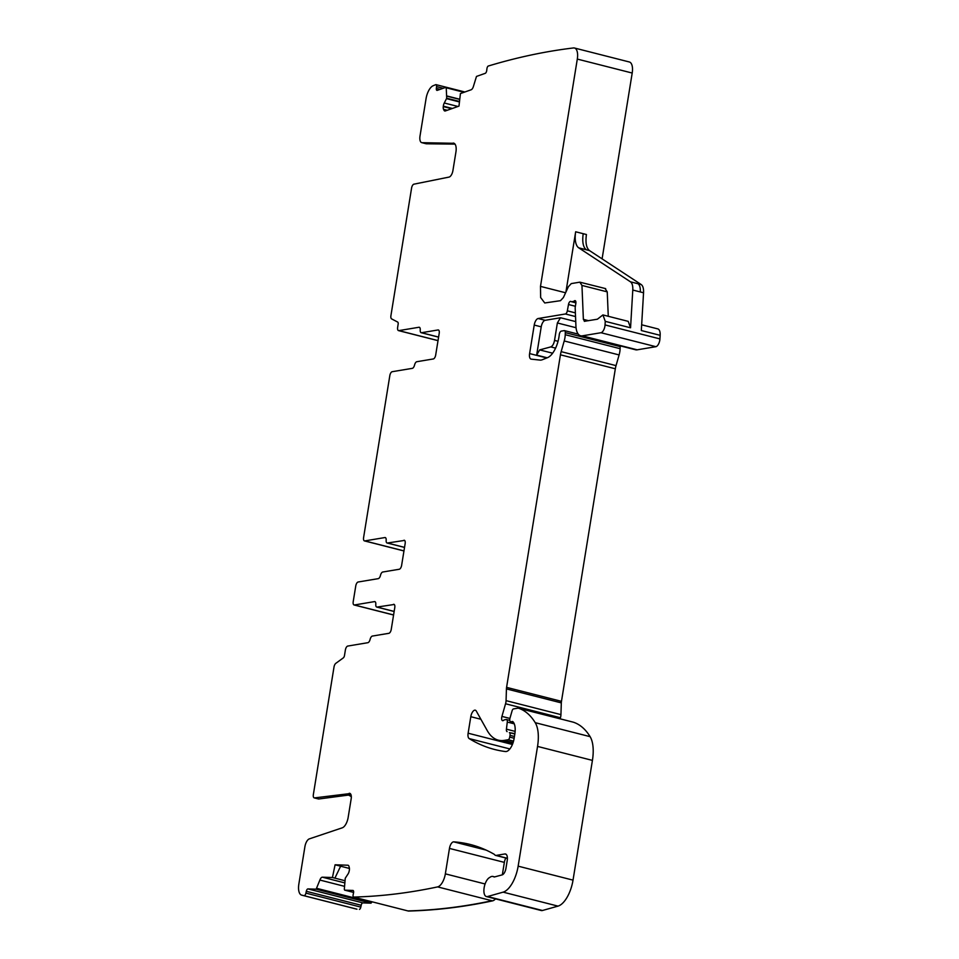 <?xml version="1.0" encoding="UTF-8"?>
<svg xmlns="http://www.w3.org/2000/svg" width="959" height="959" viewBox="0 0 959 959"><rect width="100%" height="100%" fill="white"/><g stroke="black" fill="none" stroke-linecap="round" stroke-linejoin="round"><path stroke-width="1.44" d="M589.497 250.587C586.333 248.021 585.314 242.663 586.428 234.523L583.204 233.696C582.077 241.836 583.108 247.194 586.273 249.76L589.497 250.587L641.223 284.559C642.95 285.854 643.729 288.587 643.549 292.771L641.319 330.531L660.152 335.326A9.326 4.196 -75.7 0 0 657.814 328.901L641.655 324.789M565.906 292.099L575.664 231.778A18.653 8.379 -75.7 0 0 578.745 247.842L630.459 281.814A12.431 5.586 -75.7 0 1 632.784 290.038L630.554 327.786L628.217 321.361L602.923 314.924L597.409 319.203L584.319 321.325M605.045 324.933L659.936 338.911A6.222 2.793 -75.7 0 1 655.872 346.69L600.981 332.725A6.222 2.793 -75.7 0 0 605.045 324.933L605.261 321.349L602.923 314.924M659.936 338.911L660.152 335.326M584.654 321.337L583.372 319.371L581.957 285.434L579.823 282.162L571.288 283.588L568.399 286.693L563.377 297.578L560.476 300.682L544.748 302.972L540.648 297.554L540.492 286.381L577.306 59.074A12.431 5.586 -75.7 0 0 574.465 48.01A12.431 5.586 -75.7 0 0 573.494 47.95A1925.996 865.641 -75.7 0 0 488.107 66.087A2.481 1.115 -75.7 0 0 486.932 68.724L486.716 70.51A2.481 1.115 -75.7 0 1 485.23 73.328L476.479 76.432L473.494 86.166A4.351 1.954 -75.7 0 1 471.145 89.774L460.428 93.574L458.977 106.113L445.36 110.944A4.351 1.954 -75.7 0 1 444.772 110.98A4.351 1.954 -75.7 0 1 443.993 110.249L443.549 109.326A4.351 1.954 -75.7 0 1 443.274 106.593L443.322 106.173A4.351 1.954 -75.7 0 1 444.281 102.997L446.714 98.214L446.199 87.233L437.28 90.35A2.481 1.115 -75.7 0 1 436.944 90.374A2.481 1.115 -75.7 0 1 436.345 88.396L436.549 86.598A2.481 1.115 -75.7 0 0 435.949 84.62A2.481 1.115 -75.7 0 0 435.889 84.608L433.168 85.723A12.431 5.586 -75.7 0 0 426.072 98.573L420.018 135.998A7.456 3.356 -75.7 0 0 421.72 142.639A7.456 3.356 -75.7 0 0 422.08 142.687L454.11 143.299M577.306 59.074L632.197 73.04L602.096 258.858M608.27 316.29L607.239 291.872L605.117 288.599M403.955 550.957L364.444 540.9A3.728 1.678 -75.7 0 1 363.593 537.579L389.822 375.628A3.728 1.678 -75.7 0 1 392.183 371.708L412.31 368.352A3.728 1.678 -75.7 0 0 414.552 365.031A3.728 1.678 -75.7 0 1 416.793 361.723L433.324 358.954A3.728 1.678 -75.7 0 0 435.686 355.034L439.21 333.288A3.728 1.678 -75.7 0 0 438.359 329.968A3.728 1.678 -75.7 0 0 438.023 329.956L421.492 332.713A3.728 1.678 -75.7 0 1 421.157 332.701A3.728 1.678 -75.7 0 1 420.234 329.98A3.728 1.678 -75.7 0 0 419.299 327.271A3.728 1.678 -75.7 0 0 418.975 327.259L398.836 330.615A3.728 1.678 -75.7 0 1 398.5 330.603A3.728 1.678 -75.7 0 1 397.649 327.295L398.141 324.238A2.481 1.115 -75.7 0 0 397.685 322.068L391.608 318.891A3.728 1.678 -75.7 0 1 390.924 315.631L411.579 188.084A3.728 1.678 -75.7 0 1 413.904 184.176L449.04 177.091A6.222 2.793 -75.7 0 0 452.924 170.558L455.933 151.978A9.95 4.471 -75.7 0 0 453.655 143.131A9.95 4.471 -75.7 0 0 453.175 143.071M364.444 540.9A3.728 1.678 -75.7 0 0 364.78 540.912L384.907 537.555A3.728 1.678 -75.7 0 1 385.242 537.567A3.728 1.678 -75.7 0 1 386.165 540.277A3.728 1.678 -75.7 0 0 387.088 542.998A3.728 1.678 -75.7 0 0 387.424 543.01L404.602 540.408M393.586 615.019L354.075 604.961A3.728 1.678 -75.7 0 1 353.212 601.641L355.765 585.925A3.728 1.678 -75.7 0 1 358.127 582.005L378.254 578.649A3.728 1.678 -75.7 0 0 380.495 575.328A3.728 1.678 -75.7 0 1 382.725 572.02L399.268 569.25A3.728 1.678 -75.7 0 0 401.629 565.331L405.154 543.573A3.728 1.678 -75.7 0 0 404.302 540.265A3.728 1.678 -75.7 0 0 403.967 540.253M354.075 604.961A3.728 1.678 -75.7 0 0 354.398 604.973L374.537 601.605A3.728 1.678 -75.7 0 1 374.873 601.617A3.728 1.678 -75.7 0 1 375.796 604.338A3.728 1.678 -75.7 0 0 376.719 607.059A3.728 1.678 -75.7 0 0 377.055 607.071L394.221 604.47M318.232 798.847A3.728 1.678 -75.7 0 0 318.508 798.979L314.204 797.876A3.728 1.678 -75.7 0 1 313.353 794.567L334.008 667.02A3.728 1.678 -75.7 0 1 335.818 663.34L343.298 657.898A2.481 1.115 -75.7 0 0 344.497 655.453L345.384 649.986A3.728 1.678 -75.7 0 1 347.745 646.066L367.884 642.698A3.728 1.678 -75.7 0 0 370.114 639.389A3.728 1.678 -75.7 0 1 372.356 636.069L388.898 633.312A3.728 1.678 -75.7 0 0 391.248 629.392L394.772 607.634A3.728 1.678 -75.7 0 0 393.921 604.314A3.728 1.678 -75.7 0 0 393.598 604.302M314.204 797.876A3.728 1.678 -75.7 0 0 314.504 797.9L350.191 793.549M301.689 895.143A12.431 5.586 -75.7 0 0 302.061 895.203L356.952 909.18A12.431 5.586 -75.7 0 1 356.58 909.12L301.689 895.143A12.431 5.586 -75.7 0 1 298.848 884.078L304.914 846.653A7.456 3.356 -75.7 0 1 309.313 838.885L342.279 827.809A9.95 4.471 -75.7 0 0 348.153 817.452L351.162 798.871A6.222 2.793 -75.7 0 0 349.735 793.333A6.222 2.793 -75.7 0 0 349.232 793.309M304.554 895.454A2.481 1.115 -75.7 0 0 305.921 893.117L306.305 891.307L361.195 905.272A2.481 1.115 -75.7 0 1 362.838 902.887L371.037 903.162L371.96 901.772M362.838 902.887L307.947 888.909A2.481 1.115 -75.7 0 0 306.305 891.307M307.947 888.909L316.146 889.185L319.874 880.05L344.485 886.32M344.641 890.132L353.607 892.409L344.641 890.132L344.317 889.281L345.264 878.204L347.961 874.105A4.351 1.954 -75.7 0 0 349.172 871.12L349.256 870.7A4.351 1.954 -75.7 0 0 349.304 867.679L349.004 866.504A4.351 1.954 -75.7 0 0 348.045 865.246A4.351 1.954 -75.7 0 0 347.853 865.222L335.087 864.79L332.437 877.521L322.38 877.185A4.351 1.954 -75.7 0 0 319.874 880.05M344.689 890.144L353.104 890.467M495.503 898.883A12.443 5.598 -75.7 0 1 492.506 900.873L492.363 900.909A1925.984 865.641 -75.7 0 1 408.402 911.05L353.523 897.073A2.481 1.115 -75.7 0 1 353.152 894.699L353.523 892.877A2.481 1.115 -75.7 0 0 352.996 890.431A2.481 1.115 -75.7 0 0 352.888 890.42M353.523 897.073A1925.696 865.509 -75.7 0 0 437.472 886.931A1928.525 866.78 -75.7 0 0 437.616 886.895A12.443 5.598 -75.7 0 0 445.348 873.853L449.459 848.415L504.35 862.381L502.336 874.812M507.395 858.401L495.599 855.404A6.222 2.793 -75.7 0 1 494.832 854.901A12.431 5.586 -75.7 0 0 493.969 854.145A452.864 203.536 -75.7 0 0 470.306 844.495A452.864 203.536 -75.7 0 0 453.727 841.858A6.222 2.793 -75.7 0 0 449.459 848.415M495.599 855.404A6.222 2.793 -75.7 0 0 496.151 855.416L504.83 853.966A7.456 3.356 -75.7 0 1 505.501 853.989A7.456 3.356 -75.7 0 1 507.203 860.631L505.944 868.363A6.222 2.793 -75.7 0 1 502.18 874.872L494.724 876.886A6.234 2.805 -75.7 0 1 494.005 876.91A6.234 2.805 -75.7 0 1 493.657 876.766A12.431 5.586 -75.7 0 0 492.962 876.466A12.431 5.586 -75.7 0 0 490.073 877.221A12.431 5.586 -75.7 0 1 489.474 877.593A9.95 4.471 -75.7 0 0 484.139 887.722A9.95 4.471 -75.7 0 0 486.405 896.557A9.95 4.471 -75.7 0 0 487.58 896.533L503.115 892.146A24.862 11.172 -75.7 0 0 518.148 866.157L537.543 746.414A31.084 13.965 -75.7 0 0 535.23 722.678A118.413 53.224 -75.7 0 0 518.507 708.233A6.222 2.793 -75.7 0 0 518.435 708.21A6.222 2.793 -75.7 0 0 517.872 708.186L513.485 708.929A2.481 1.115 -75.7 0 0 512.058 710.907L509.984 718.159A3.105 1.403 -75.7 0 0 510.512 721.707A3.105 1.403 -75.7 0 0 510.787 721.719L512.789 721.612M512.406 744.484L468.124 733.203A6.222 2.793 -75.7 0 0 469.179 738.586A435.41 195.696 -75.7 0 0 494.688 749.506A435.41 195.696 -75.7 0 0 505.453 751.544A12.431 5.586 -75.7 0 0 514.12 738.454L514.815 734.126A14.924 6.701 -75.7 0 0 512.837 721.648A3.117 1.403 -75.7 0 0 512.55 721.48A3.117 1.403 -75.7 0 0 512.262 721.48M468.124 733.203L470.797 716.697L480.903 719.274M512.681 743.8L498.332 740.156A68.377 30.736 -75.7 0 1 487.22 730.554L476.287 711.063A6.222 2.793 -75.7 0 0 475.28 710.187A6.222 2.793 -75.7 0 0 470.797 716.697M498.332 740.156A68.377 30.736 -75.7 0 0 504.434 740.36L508.162 739.737A2.481 1.115 -75.7 0 0 509.732 737.123L510.02 735.349A3.105 1.403 -75.7 0 0 509.397 732.616L514.887 733.635M515.139 731.381L506.424 729.176A3.105 1.403 -75.7 0 0 507.083 731.645M506.424 729.176L507.287 722.055A3.105 1.403 -75.7 0 0 506.532 719.55A3.105 1.403 -75.7 0 0 506.256 719.538L504.65 719.813A6.234 2.805 -75.7 0 0 503.559 720.353A3.728 1.678 -75.7 0 1 502.576 720.677A3.728 1.678 -75.7 0 1 501.929 716.409L505.549 703.774A6.245 2.805 -75.7 0 0 506.064 700.645L506.436 688.91L561.315 702.887A6.222 2.793 -75.7 0 1 561.471 701.341L615.33 368.783A12.443 5.598 -75.7 0 1 616.038 365.619L619.106 354.938A12.491 5.61 -75.7 0 0 620.113 348.68L620.185 346.607A3.105 1.403 -75.7 0 0 620.149 345.839M561.471 701.341L506.58 687.363A6.222 2.793 -75.7 0 0 506.436 688.91M506.58 687.363L560.44 354.818L615.33 368.783M616.038 365.619L561.159 351.653A12.443 5.598 -75.7 0 0 560.44 354.818M561.159 351.653L564.216 340.96A12.491 5.61 -75.7 0 0 565.235 334.703L565.295 332.629A3.105 1.403 -75.7 0 0 564.503 330.639A3.105 1.403 -75.7 0 0 564.228 330.627L561.279 331.119A3.105 1.403 -75.7 0 0 559.265 334.751A19.887 8.943 -75.7 0 1 555.896 347.446A19.887 8.943 -75.7 0 1 547.529 357.659L542.291 359.745A18.665 8.391 -75.7 0 1 540.073 360.093L531.202 359.146A6.222 2.793 -75.7 0 1 531.034 359.11A6.222 2.793 -75.7 0 1 529.608 353.583L534.223 325.053A6.222 2.793 -75.7 0 1 538.167 318.52L565.39 313.977A3.105 1.403 -75.7 0 0 567.344 310.824L568.483 304.518L575.376 306.269M575.903 302.852L571.36 301.689A6.234 2.805 -75.7 0 1 570.929 301.486A3.105 1.403 -75.7 0 0 570.701 301.378A3.105 1.403 -75.7 0 0 568.483 304.518M571.36 301.689A6.234 2.805 -75.7 0 0 571.924 301.713L573.17 301.498A6.234 2.805 -75.7 0 0 574.285 300.922A3.105 1.403 -75.7 0 1 575.124 300.647A3.105 1.403 -75.7 0 1 575.844 303.404L575.256 307.036A3.117 1.403 -75.7 0 0 575.184 308.175L575.927 326.012A18.653 8.379 -75.7 0 0 580.639 335.782A18.653 8.379 -75.7 0 0 582.305 335.842L600.981 332.725M605.668 288.623L579.823 282.162M632.197 73.04A12.431 5.586 -75.7 0 0 629.356 61.987L574.465 48.01M655.872 346.69L637.184 349.819L582.305 335.842M580.639 335.782L635.529 349.759A18.653 8.379 -75.7 0 0 637.184 349.819M560.128 718.83L560.44 717.752A6.245 2.805 -75.7 0 0 560.943 714.623L561.315 702.887M537.543 746.414L592.422 760.391A31.084 13.965 -75.7 0 0 590.109 736.656A118.413 53.224 -75.7 0 0 573.398 722.211A6.222 2.793 -75.7 0 0 573.314 722.187A6.222 2.793 -75.7 0 0 573.242 722.163M592.422 760.391L573.026 880.134L518.148 866.157M503.115 892.146L558.006 906.123A24.862 11.172 -75.7 0 0 573.026 880.134M558.006 906.123L542.458 910.499L487.58 896.533M486.405 896.557L541.296 910.535A9.95 4.471 -75.7 0 0 542.458 910.499M505.873 858.017A6.222 2.793 -75.7 0 0 504.35 862.381M359.445 909.42A2.481 1.115 -75.7 0 0 360.812 907.094L361.195 905.272M351.318 796.677A37.293 32.678 80.5 0 0 348.537 795.071M318.508 798.979A3.728 1.678 -75.7 0 0 318.808 798.991L350.982 794.747M316.146 889.185L371.037 903.162M371.756 902.347L316.866 888.37M332.437 877.521L344.796 880.674M335.087 864.79L340.637 866.181L334.895 878.144M340.625 866.205L349.424 868.446M541.224 326.839L536.644 355.106L539.665 349.903L550.766 346.906C552.564 346.127 553.822 343.957 554.542 340.409L557.371 322.967L560.512 317.741L545.156 320.306A6.222 2.793 -75.7 0 0 541.224 326.839L534.223 325.053M446.522 87.856L464 92.304M464.815 92.016L446.343 87.317M464.899 91.992L436.009 84.644M425.688 143.598A7.456 3.356 -75.7 0 0 426.024 143.73A7.456 3.356 -75.7 0 0 426.383 143.778L455.022 144.126M578.745 247.842L586.273 249.76M643.549 292.771L640.324 291.956C640.504 287.76 639.725 285.027 637.999 283.732L630.459 281.814M637.999 283.732L641.223 284.559M630.554 327.786L605.261 321.349M640.324 291.956L632.784 290.038M540.492 286.381L565.594 292.771M575.664 231.778L583.204 233.696M581.957 285.434L607.239 291.872M583.372 319.371L588.538 320.69M403.967 550.898L364.78 540.912M385.542 537.711L384.907 537.555M404.542 547.373L387.424 543.01M393.598 614.947L354.398 604.973M375.161 601.773L374.537 601.605M394.161 611.422L377.055 607.071M318.808 798.991L314.504 797.9M356.952 909.18L302.061 895.203M360.812 907.094L305.921 893.117M344.677 882.867L322.38 877.185M407.863 910.918A1925.696 865.509 -75.7 0 0 491.823 900.765A1925.696 865.509 -75.7 0 0 491.967 900.741L437.616 886.895M485.086 883.97L445.348 873.853M486.129 850.106L453.727 841.858M507.395 858.281L496.151 855.416M506.088 854.289L504.83 853.966M494.376 876.946L493.657 876.766M590.109 736.656L535.23 722.678M573.398 722.211L518.507 708.233M513.497 722.415L510.787 721.719M509.864 748.943L469.179 738.586M513.113 742.578L504.434 740.36M508.162 739.737L513.544 741.115M514.144 738.25L509.732 737.123M510.02 735.349L514.432 736.476M514.839 733.995L509.397 732.616M507.287 722.055L514.252 723.829M509.9 718.435L501.929 716.409M560.44 717.752L505.549 703.774M560.943 714.623L506.064 700.645M564.216 340.96L619.106 354.938M620.113 348.68L565.235 334.703M620.185 346.607L565.295 332.629M546.774 357.959L529.608 353.583M547.205 357.791L536.644 355.106M545.156 320.306L538.167 318.52M565.39 313.977L575.532 316.554M575.748 321.613L560.512 317.741M575.376 312.874L567.344 310.824M575.915 302.732L571.924 301.713M573.17 301.498L575.915 302.205M575.736 301.294L574.285 300.922M445.923 110.741L443.993 110.249M447.266 110.273L443.549 109.326M451.629 108.715L443.274 106.593M452.336 108.463L443.322 106.173M457.946 106.473L444.281 102.997M459.457 101.942L446.57 98.657M459.517 101.474L446.714 98.214M459.745 99.424L446.942 96.164M459.769 99.245L446.954 95.984M440.097 89.343L436.345 88.396M436.549 86.598L443.13 88.276M426.383 143.778L422.08 142.687M438.023 340.601L398.836 330.615M419.598 327.415L418.975 327.259M438.599 337.077L421.492 332.713M438.023 329.956L438.659 330.112M552.648 353.2L539.665 349.903M576.059 327.726L557.371 322.967M550.766 346.906L555.597 348.129M558.054 341.296L554.542 340.409M404.53 547.433L387.088 542.998M394.149 611.494L376.719 607.059M494.676 876.91L492.962 876.466M573.314 722.187L518.435 708.21M513.544 722.487L510.512 721.707M509.744 720.365L506.532 719.55M578.253 334.14L564.503 330.639M446.187 87.233L435.949 84.62M426.024 143.73L421.72 142.639M438.011 340.661L398.5 330.603M438.587 337.136L421.157 332.701"/></g></svg>
